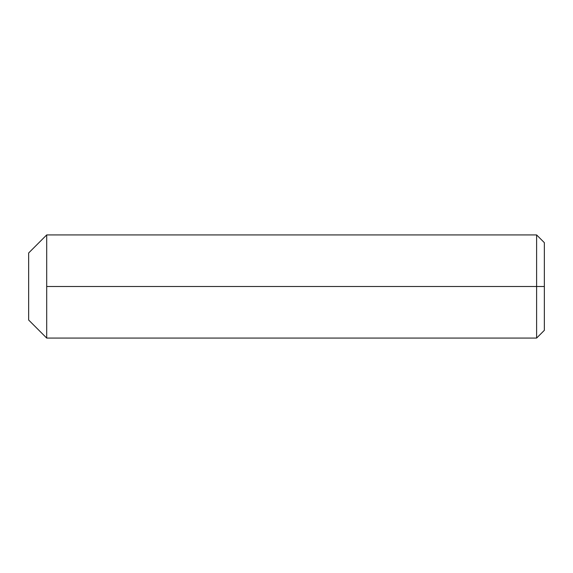 <?xml version="1.0" encoding="UTF-8"?>
<svg xmlns="http://www.w3.org/2000/svg" width="573" height="573" viewBox="0 0 573 573"><rect width="100%" height="100%" fill="white"/><g stroke="black" fill="none" stroke-linecap="round" stroke-linejoin="round"><path stroke-width="0.86" d="M536.615 286.5L544.35 286.5L544.35 242.666L544.35 330.334L544.35 286.5L536.615 286.5L536.615 234.93L536.615 286.5L46.7 286.5L46.7 234.93L28.65 252.98L28.65 320.021L46.7 338.07L46.7 286.5L536.615 286.5L536.615 338.07L536.615 286.5M46.7 234.93L46.7 338.07L28.65 320.021L28.65 252.98L46.7 234.93L536.615 234.93L544.35 242.666M46.7 338.07L536.615 338.07L544.35 330.334"/></g></svg>
